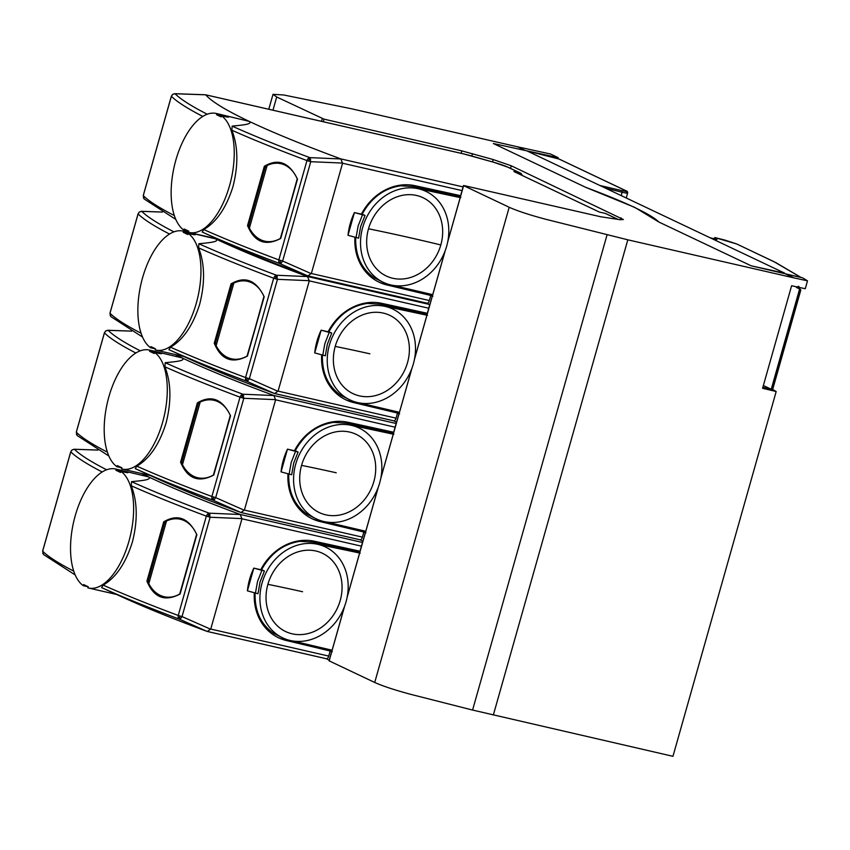 <?xml version="1.0" encoding="UTF-8"?>
<svg xmlns="http://www.w3.org/2000/svg" width="850" height="850" viewBox="0 0 850 850"><rect width="100%" height="100%" fill="white"/><g stroke="black" fill="none" stroke-linecap="round" stroke-linejoin="round"><path stroke-width="1.27" d="M354.939 237.235A51.797 45.241 115.4 0 0 379.142 282.221A51.797 45.241 115.4 0 0 387.303 285.047L430.769 295.46L432.225 296.151L429.845 304.566L426.934 303.184M202.173 232.029L223.954 241.984A430.961 39.812 15.8 0 0 307.721 275.857L279.809 263.543L281.254 263.022L282.636 261.035L278.842 259.919L278.768 262.161L279.809 263.543A462.963 42.766 15.8 0 1 202.173 232.029L203.766 229.574C216.644 221.988 226.387 207.623 232.996 186.49C238.468 164.953 238.096 146.2 231.88 130.241L232.146 126.119C240.582 125.216 253.47 124.408 249.093 121.327A430.961 39.812 -164.2 0 1 205.732 94.828L174.569 93.723M605.253 213.382L617.482 219.183A3.485 3.049 115.4 0 1 618.024 219.374L605.806 213.573A3.485 3.049 115.4 0 0 605.253 213.382L599.282 212.022L513.931 171.541L519.903 172.911A3.485 3.049 115.4 0 1 522.059 175.387M221.457 115.855L221.351 114.633L216.877 113.613A61.041 29.198 -77.1 0 0 216.325 113.475L249.093 121.327A430.961 39.812 -164.2 0 0 340.818 158.897L342.561 163.232L462.039 190.602M342.561 163.232L311.355 273.509L307.859 275.899L427.019 303.206A3.485 1.668 102.9 0 1 426.849 303.152L308.125 275.953M311.355 273.509L429.335 300.539A3.485 1.668 102.9 0 1 427.019 303.206M460.604 195.67L415.395 185.778A51.797 45.241 115.4 0 0 361.399 214.157L354.418 212.564L347.99 235.291L358.604 238.181L360.634 226.557L365.043 215.464L354.429 212.574A59.989 51.096 114.5 0 0 348.001 235.291M383.86 282.582A50.224 42.776 -65.5 0 1 362.674 227.481A50.224 42.776 -65.5 0 1 366.424 217.664A50.224 42.776 -65.5 0 1 425.467 191.154A50.224 42.776 -65.5 0 1 446.654 246.256A50.224 42.776 -65.5 0 1 383.86 282.582L374.563 278.003C361.484 269.057 355.204 255.542 355.714 237.447M365.043 215.464L362.185 214.157C371.333 197.699 384.158 188.243 400.658 185.789L413.546 186.596L460.286 196.817M378.388 281.849A51.797 45.241 115.4 0 0 385.762 284.314L432.363 295.481M278.768 262.161L281.254 263.022M265.529 167.099L264.329 166.281C278.248 158.079 289.297 162.371 297.479 179.159L280.691 238.468C265.508 246.447 254.447 242.154 247.541 225.601L248.997 225.537M432.905 296.204L432.342 296.204L432.905 296.204M280.872 237.915L297.224 178.798A39.568 27.466 -79.3 0 0 267.134 165.474L265.381 166.568L248.572 225.962L249.411 228.087A39.568 27.466 -79.3 0 0 280.33 238.468L297.404 179.488M171.413 96.177L172.762 94.35L175.047 93.723A462.963 42.766 -164.2 0 0 207.23 114.229M429.335 300.539L430.769 295.46M264.329 166.281L247.541 225.601M188.806 231.264L183.898 230.137L184.216 229.011L188.827 231.2L188.509 232.316A61.041 29.198 -77.1 0 0 189.061 232.464A61.041 29.198 -77.1 0 0 229.553 185.704A61.041 29.198 -77.1 0 0 221.478 115.791L225.962 116.822C228.565 117.311 229.309 117.215 228.193 116.535L228.735 116.981M216.325 113.475A61.041 29.198 -77.1 0 0 175.822 160.225A61.041 29.198 -77.1 0 0 183.898 230.137M221.351 114.633L228.193 116.535M216.877 113.613L216.559 114.729L221.159 116.918L221.478 115.791M221.032 115.759L216.559 114.729M144.139 198.985L143.299 195.521M280.096 262.098L280.649 260.514M362.185 214.157L361.473 213.998M356.065 237.543L358.147 225.93L362.493 214.827M425.297 191.08A50.224 42.776 -65.5 0 0 425.138 191.006A50.224 42.776 -65.5 0 0 417.945 188.594L460.201 197.593L447.801 241.411M460.806 197.583L460.233 197.614L460.806 197.583M445.092 250.994L432.724 294.674L392.966 285.366M440.821 244.949A43.244 36.837 -65.5 0 1 392.934 278.301A43.244 36.837 -65.5 0 1 368.507 228.788A43.244 36.837 -65.5 0 1 416.383 195.426A43.244 36.837 -65.5 0 1 440.821 244.949A299.498 27.668 15.8 0 0 403.166 236.183A299.498 27.668 15.8 0 0 368.507 228.788M267.134 165.474L249.411 228.087M328.727 656.083A3.485 1.668 102.9 0 1 326.411 658.761L207.241 631.454L210.747 629.064L328.727 656.083L330.161 651.004L331.617 651.695L329.237 660.121L326.326 658.739M332.297 651.748L331.723 651.759L332.297 651.748M292.358 640.911L332.116 650.218L344.473 606.549M347.193 596.966L359.592 553.138L360.198 553.127L317.337 544.149A50.224 42.776 -65.5 0 1 324.519 546.55A50.224 42.776 -65.5 0 1 324.689 546.624M362.387 537.126A3.485 1.668 102.9 0 1 360.071 539.793L240.986 512.518L244.407 510.096L362.387 537.126L363.821 532.047L365.277 532.737L362.897 541.163L359.986 539.782M365.957 532.791L365.394 532.791L365.957 532.791M326.017 521.953L365.776 531.261L378.144 487.581M380.853 477.998L393.252 434.18L350.997 425.181A50.224 42.776 -65.5 0 1 358.19 427.592A50.224 42.776 -65.5 0 1 358.349 427.667M393.858 434.169L393.295 434.201L393.858 434.169M396.047 418.158A3.485 1.668 102.9 0 1 393.731 420.835L274.571 393.529L278.078 391.138L396.047 418.158L397.481 413.079L398.947 413.78L396.557 422.195L393.646 420.814M399.617 413.822L399.054 413.833L399.617 413.822M359.688 402.985L399.447 412.303L411.804 368.624M414.513 359.04L426.913 315.212L384.657 306.223A50.224 42.776 -65.5 0 1 391.85 308.624A50.224 42.776 -65.5 0 1 392.02 308.709M427.529 315.201L426.955 315.233L427.529 315.201M793.836 277.854L786.027 274.146L802.421 277.748L807.5 280.84L793.836 277.854L627.81 239.817L545.583 219.226C529.592 214.954 517.459 210.97 509.192 207.273L463.622 185.651L464.196 185.629L463.622 185.651L447.706 241.899M329.726 660.843L329.152 660.864L329.726 660.843M517.597 146.816L550.524 154.02L558.184 157.664L525.406 150.524L517.597 146.816L351.571 108.779L283.592 94.956L272.999 94.339L276.707 96.996L324.073 119.17L323.34 121.762M558.184 157.664L557.898 158.674M464.196 185.629L600.663 216.75L619.969 219.693L623.39 219.544L511.254 165.782L493.191 159.556L461.784 150.875L324.073 119.17M807.5 280.84L805.269 288.724L791.605 285.738L762.588 388.291L776.178 391.542L773.298 389.821L762.864 387.313M800.742 277.387L751.188 265.816L784.709 273.158L526.883 150.864L559.066 159.056M585.671 187.319C626.62 202.683 651.015 214.253 658.867 222.031L634.844 207.421L585.671 187.319L493.361 143.523L526.883 150.854M710.133 237.777L716.954 239.488L714.521 238.042L714.818 237.564L724.646 240.029M714.521 238.042L714.298 238.818M599.856 185.47L622.126 190.666C626.471 191.696 627.672 191.696 625.717 190.676L626.142 190.889M605.359 188.084L622.359 192.302C627.374 193.471 628.766 193.46 626.514 192.281M763.364 385.517L771.247 389.257L764.926 387.812M796.078 286.716L799 288.724A1.392 0.669 102.9 0 1 799.234 290.349L771.247 389.257M796.429 287.491L800.031 289.021A1.392 1.317 -58.9 0 1 800.594 290.53L800.647 290.594A1.392 1.392 0 0 0 800.031 289.021A1.392 1.317 -58.9 0 0 799.68 288.873L797.98 287.853L798.182 286.322M393.731 420.835A3.485 1.668 102.9 0 1 393.571 420.771L274.837 393.571M168.895 349.658L190.676 359.614A430.961 39.812 15.8 0 0 274.444 393.486L246.521 381.172L247.966 380.651L249.347 378.664L245.554 377.549L245.491 379.78L246.521 381.172A462.963 42.766 15.8 0 1 168.895 349.658L170.489 347.204C183.356 339.618 193.099 325.252 199.708 304.119C205.179 282.582 204.808 263.829 198.592 247.86L198.857 243.738C207.294 242.845 220.192 242.038 215.804 238.956L183.037 231.094A61.041 29.198 -77.1 0 0 142.545 277.854A61.041 29.198 -77.1 0 0 150.62 347.767L150.928 346.641L155.539 348.829L155.221 349.945A61.041 29.198 -77.1 0 0 155.773 350.083A61.041 29.198 -77.1 0 0 196.265 303.333A61.041 29.198 -77.1 0 0 188.19 233.421L192.674 234.441C195.277 234.929 196.021 234.834 194.905 234.164L195.447 234.611M278.078 391.138L309.283 280.861L428.761 308.231M214.338 238.255A430.961 39.812 -164.2 0 0 215.804 238.956A430.961 39.812 -164.2 0 0 307.541 276.526L309.283 280.861M198.857 243.738A462.963 42.766 -164.2 0 0 276.494 275.251L274.816 276.154L273.668 278.205L277.461 279.331L276.494 275.251L307.658 276.579M188.179 233.484L188.073 232.262L183.589 231.232A61.041 29.198 -77.1 0 0 183.037 231.094M188.073 232.262L194.905 234.164M155.518 348.893L150.62 347.767M187.754 233.378L183.271 232.358L187.882 234.536L188.19 233.421M183.589 231.232L183.271 232.358M162.424 212.075L141.281 211.342M138.125 213.807L139.474 211.969L141.769 211.352A462.963 42.766 -164.2 0 0 173.942 231.848M162.371 212.043L141.546 211.31L139.326 212.001L138.072 213.849L109.958 313.183L110.851 316.604L110.011 313.151M110.192 314.936L110.16 315.594L110.192 314.936M247.966 380.651L246.808 379.727L247.361 378.144M246.808 379.727L245.491 379.78M275.474 278.8L275.857 277.068L277.355 276.792M275.857 277.068L274.816 276.154M232.241 284.729L231.041 283.9C244.959 275.697 256.009 279.99 264.191 296.788L247.403 356.097C232.22 364.066 221.17 359.784 214.253 343.23L215.709 343.166M231.041 283.9L214.253 343.23M247.584 355.544L263.936 296.416A39.568 27.466 -79.3 0 0 233.846 283.103L232.103 284.197L215.294 343.591L216.134 345.716A39.568 27.466 -79.3 0 0 247.053 356.097L264.116 297.107M233.846 283.103L216.134 345.716M360.071 539.793A3.485 1.668 102.9 0 1 359.901 539.739L241.177 512.539M135.224 468.616L157.006 478.571A430.961 39.812 15.8 0 0 240.773 512.444L212.861 500.129L214.306 499.609L215.688 497.632L211.894 496.506L211.82 498.748L212.861 500.129A462.963 42.766 15.8 0 1 135.224 468.616L136.818 466.161C149.696 458.575 159.439 444.21 166.048 423.077C171.519 401.54 171.148 382.787 164.932 366.828L165.197 362.706C173.634 361.803 186.522 360.995 182.144 357.914L149.377 350.062A61.041 29.198 -77.1 0 0 108.874 396.812A61.041 29.198 -77.1 0 0 116.949 466.724L117.268 465.598L121.879 467.787L121.561 468.913A61.041 29.198 -77.1 0 0 122.113 469.051A61.041 29.198 -77.1 0 0 162.605 422.291A61.041 29.198 -77.1 0 0 154.53 352.378L159.014 353.409C161.617 353.897 162.361 353.802 161.245 353.122L161.787 353.579M244.407 510.096L275.612 399.819L395.091 427.199M175.132 354.514A430.961 39.812 -164.2 0 0 182.144 357.914A430.961 39.812 -164.2 0 0 273.87 395.484L275.612 399.819M165.197 362.706A462.963 42.766 -164.2 0 0 242.834 394.209L241.145 395.123L240.008 397.163L243.801 398.289L242.834 394.209L273.998 395.547M154.519 352.442L154.403 351.22L149.929 350.2A61.041 29.198 -77.1 0 0 149.377 350.062M154.403 351.22L161.245 353.122M121.858 467.851L116.949 466.724M154.084 352.346L149.611 351.316L154.211 353.504L154.53 352.378M149.929 350.2L149.611 351.316M131.633 331.139L107.621 330.31M104.465 332.775L105.814 330.937L108.099 330.31A462.963 42.766 -164.2 0 0 140.282 350.816M131.569 331.107L107.876 330.267L105.666 330.958L104.401 332.807L76.298 432.151L77.191 435.572L76.351 432.108M76.521 433.893L76.489 434.562L76.521 433.893M214.306 499.609L213.148 498.684L213.701 497.101M213.148 498.684L211.82 498.748M241.814 397.757L242.197 396.036L243.695 395.76M242.197 396.036L241.145 395.123M198.581 403.686L197.381 402.868C211.299 394.666 222.349 398.958 230.531 415.746L213.743 475.054C198.56 483.034 187.51 478.741 180.593 462.188L182.049 462.124M197.381 402.868L180.593 462.188M213.924 474.502L230.276 415.384A39.568 27.466 -79.3 0 0 200.186 402.071L198.433 403.155L181.634 462.559L182.463 464.674A39.568 27.466 -79.3 0 0 213.382 475.054L230.456 416.075M200.186 402.071L182.463 464.674M326.411 658.761A3.485 1.668 102.9 0 1 326.241 658.697L207.506 631.497M101.564 587.584L123.346 597.539A430.961 39.812 15.8 0 0 207.113 631.412L179.201 619.087L180.636 618.577L182.028 616.59L178.234 615.474L178.16 617.706L179.201 619.087A462.963 42.766 15.8 0 1 101.564 587.584L103.158 585.129C116.036 577.543 125.779 563.178 132.377 542.045C137.849 520.497 137.477 501.755 131.272 485.786L131.537 481.663C139.974 480.771 152.862 479.963 148.484 476.871L115.706 469.019A61.041 29.198 -77.1 0 0 75.214 515.769A61.041 29.198 -77.1 0 0 83.289 585.682L83.608 584.566L88.209 586.744L87.901 587.871A61.041 29.198 -77.1 0 0 88.453 588.009A61.041 29.198 -77.1 0 0 128.945 541.259A61.041 29.198 -77.1 0 0 120.87 471.346L125.343 472.366C127.957 472.855 128.701 472.759 127.585 472.09L128.127 472.536M210.747 629.064L241.952 518.787L361.431 546.157M141.461 473.482A430.961 39.812 -164.2 0 0 148.484 476.871A430.961 39.812 -164.2 0 0 240.21 514.452L241.952 518.787M131.537 481.663A462.963 42.766 -164.2 0 0 209.174 513.177L207.485 514.08L206.337 516.131L210.131 517.246L209.174 513.177L240.337 514.505M120.849 471.41L120.743 470.188L116.259 469.158A61.041 29.198 -77.1 0 0 115.706 469.019M120.743 470.188L127.585 472.09M88.198 586.819L83.289 585.682M120.424 471.304L115.951 470.284L120.551 472.462L120.87 471.346M116.259 469.158L115.951 470.284M97.963 450.096L73.961 449.267M70.805 451.733L72.154 449.894L74.439 449.278A462.963 42.766 -164.2 0 0 106.622 469.774M97.909 450.064L74.216 449.236L72.006 449.926L70.741 451.775L42.627 551.108L43.52 554.529L42.691 551.076M42.861 552.851L42.829 553.52L42.861 552.851M180.636 618.577L179.488 617.653L180.041 616.059M179.488 617.653L178.16 617.706M208.144 516.726L208.537 514.994L210.024 514.717M208.537 514.994L207.485 514.08M164.921 522.654L163.71 521.826C177.639 513.623 188.679 517.916 196.86 534.714L180.083 594.023C164.889 601.991 153.839 597.699 146.933 581.156L148.378 581.081M163.71 521.826L146.933 581.156M179.722 594.023L196.605 534.342A39.568 27.466 -79.3 0 0 166.515 521.029L164.773 522.112L147.964 581.517L148.803 583.642A39.568 27.466 -79.3 0 0 179.722 594.023L196.796 535.033M180.253 593.47L179.722 594.012M166.515 521.029L148.803 583.642M232.146 126.119A462.963 42.766 -164.2 0 0 309.783 157.622L308.093 158.536L306.956 160.576L310.749 161.702L309.783 157.622L340.946 158.961M308.763 161.171L309.145 159.449L310.643 159.173M309.145 159.449L308.093 158.536M205.477 94.764L174.824 93.681L172.614 94.371L171.349 96.22L143.246 195.564L144.128 198.974L175.801 219.396M143.469 197.306L143.438 197.976L143.469 197.306M786.027 274.146L784.773 273.551M607.049 234.855L472.579 710.058L672.956 756.319L776.178 391.542M472.579 710.058L411.113 694.439C395.123 690.168 382.989 686.173 374.723 682.476L329.152 660.864L344.654 606.071M345.1 399.468A51.797 45.241 115.4 0 0 352.484 401.944L399.075 413.1M321.661 354.864A51.797 45.241 115.4 0 0 345.865 399.84A51.797 45.241 115.4 0 0 354.014 402.666L397.481 413.079M350.572 400.201A50.224 42.776 -65.5 0 1 329.386 345.111A50.224 42.776 -65.5 0 1 333.147 335.293A50.224 42.776 -65.5 0 1 392.179 308.784A50.224 42.776 -65.5 0 1 413.366 363.874A50.224 42.776 -65.5 0 1 350.572 400.201L341.286 395.622C328.206 386.686 321.916 373.171 322.437 355.077M427.327 313.299L382.107 303.408A51.797 45.241 115.4 0 0 328.111 331.787L321.141 330.193A59.989 51.096 114.5 0 0 314.723 352.92L321.141 330.193L331.755 333.083L328.897 331.787C338.056 315.329 350.88 305.873 367.37 303.408L380.258 304.215L426.998 314.447M328.897 331.787L328.196 331.627M314.723 352.92L325.327 355.81L327.356 344.186L331.755 333.083M322.777 355.172L324.87 343.549L329.205 332.446M407.533 362.578A43.244 36.837 -65.5 0 1 359.656 395.93A43.244 36.837 -65.5 0 1 335.219 346.407A43.244 36.837 -65.5 0 1 383.106 313.055A43.244 36.837 -65.5 0 1 407.533 362.578M311.44 518.436A51.797 45.241 115.4 0 0 318.814 520.901L365.415 532.068M287.991 473.822A51.797 45.241 115.4 0 0 312.205 518.808A51.797 45.241 115.4 0 0 320.354 521.634L363.821 532.047M316.912 519.169A50.224 42.776 -65.5 0 1 295.726 464.068A50.224 42.776 -65.5 0 1 299.487 454.251A50.224 42.776 -65.5 0 1 358.519 427.741A50.224 42.776 -65.5 0 1 379.706 482.842A50.224 42.776 -65.5 0 1 316.912 519.169L307.615 514.59C294.536 505.644 288.256 492.129 288.766 474.045M287.491 449.161A59.989 51.096 114.5 0 0 281.053 471.877L287.47 449.151L298.095 452.051L295.237 450.744C304.385 434.286 317.209 424.83 333.71 422.376L346.598 423.183L393.337 433.404M393.656 432.257L348.447 422.365A51.797 45.241 115.4 0 0 294.451 450.755L287.47 449.151M295.237 450.744L294.525 450.596M281.053 471.877L291.656 474.767L293.686 463.144L298.095 452.051M289.117 474.141L291.199 462.517L295.545 451.414M373.873 481.536A43.244 36.837 -65.5 0 1 325.986 514.888A43.244 36.837 -65.5 0 1 301.559 465.375A43.244 36.837 -65.5 0 1 349.435 432.023A43.244 36.837 -65.5 0 1 373.873 481.536M277.769 637.394A51.797 45.241 115.4 0 0 285.154 639.869L331.755 651.026M254.331 592.79A51.797 45.241 115.4 0 0 278.534 637.766A51.797 45.241 115.4 0 0 286.694 640.592L330.161 651.004M283.241 638.127A50.224 42.776 -65.5 0 1 262.066 583.036A50.224 42.776 -65.5 0 1 265.816 573.208A50.224 42.776 -65.5 0 1 324.859 546.709A50.224 42.776 -65.5 0 1 346.046 601.8A50.224 42.776 -65.5 0 1 283.241 638.127L273.955 633.548C260.876 624.612 254.596 611.097 255.106 593.003M359.996 551.225L314.776 541.333A51.797 45.241 115.4 0 0 260.78 569.713L253.81 568.119A59.989 51.096 114.5 0 0 247.393 590.846L253.81 568.119L264.424 571.009L261.577 569.713C270.725 553.254 283.549 543.788 300.05 541.333L312.938 542.141L359.678 552.362M261.577 569.713L260.865 569.553M247.393 590.846L257.996 593.736L260.026 582.101L264.424 571.009M255.446 593.098L257.539 581.474L261.885 570.371M340.212 600.493A43.244 36.837 -65.5 0 1 292.326 633.856A43.244 36.837 -65.5 0 1 267.888 584.332A43.244 36.837 -65.5 0 1 315.775 550.981A43.244 36.837 -65.5 0 1 340.212 600.493M340.818 158.897L463.091 186.915M463.367 153.861A3.485 1.668 -77.1 0 0 463.197 153.797L493.584 162.233L508.226 167.301A3.485 3.049 115.4 0 0 507.684 167.11A17.436 1.615 -164.2 0 0 493.563 162.244L471.856 156.049A17.436 1.615 15.8 0 0 463.367 153.861L205.732 94.828M205.604 94.786L463.197 153.797A3.485 1.668 -77.1 0 0 463.027 153.776M507.684 167.11L519.903 172.911M387.303 285.047L385.762 284.314M203.766 229.574A465.832 43.031 15.8 0 0 278.842 259.919L306.956 160.576A465.832 43.031 -164.2 0 1 231.88 130.241M311.164 273.615L282.636 261.035L310.749 161.702L342.444 163.051M202.799 116.418A465.832 43.031 -164.2 0 1 171.381 96.284L143.268 195.627A465.832 43.031 15.8 0 0 174.346 215.581M417.945 188.594L413.546 186.596M445.262 250.527L414.418 359.529M411.974 368.156L380.757 478.486M378.314 487.114L347.098 597.454M322.277 118.607L321.502 121.338M276.707 96.996L272.956 110.213M472.483 153.648L471.814 156.028M461.784 150.875L461.093 153.319M493.191 159.556L492.511 161.936M511.254 165.782L510.51 168.385M658.867 222.031L751.188 265.816M800.137 276.983L773.798 261.577L736.482 243.876L724.774 240.061M625.717 190.676L558.662 158.865M621.393 195.691L622.126 190.666M771.906 389.491L799.924 290.498A1.392 0.669 -77.1 0 0 799.68 288.873L799 288.724M799.234 290.349L800.647 290.594L772.618 389.661M775.923 262.682L800.434 277.1M309.156 280.681L277.461 279.331L249.347 378.664L277.876 391.244M307.541 276.526L429.76 304.523L426.806 315.127M169.522 234.048A465.832 43.031 -164.2 0 1 138.093 213.913L109.99 313.246A465.832 43.031 15.8 0 0 141.058 333.211M170.489 347.204A465.832 43.031 15.8 0 0 245.554 377.549L273.668 278.205A465.832 43.031 -164.2 0 1 198.592 247.86M275.496 399.638L243.801 398.289L215.688 497.632L244.216 510.202M273.87 395.484L396.142 423.502M135.851 353.005A465.832 43.031 -164.2 0 1 104.433 332.871L76.319 432.214A465.832 43.031 15.8 0 0 107.397 452.168M136.818 466.161A465.832 43.031 15.8 0 0 211.894 496.506L240.008 397.163A465.832 43.031 -164.2 0 1 164.932 366.828M241.836 518.606L210.131 517.246L182.028 616.59L210.545 629.17M240.21 514.452L362.472 542.459M102.191 471.973A465.832 43.031 -164.2 0 1 70.773 451.839L42.659 551.172A465.832 43.031 15.8 0 0 73.738 571.136M103.158 585.129A465.832 43.031 15.8 0 0 178.234 615.474L206.337 516.131A465.832 43.031 -164.2 0 1 131.272 485.786M621.021 217.844L620.479 219.746M627.81 239.817L493.34 715.02M509.192 207.273L374.723 682.476M354.014 402.666L352.484 401.944M384.657 306.223L380.258 304.215M369.877 353.812A299.498 27.668 15.8 0 0 335.219 346.407M320.354 521.634L318.814 520.901M350.997 425.181L346.598 423.183M336.217 472.77A299.498 27.668 15.8 0 0 301.559 465.375M286.694 640.592L285.154 639.869M317.337 544.149L312.938 542.141M302.558 591.738A299.498 27.668 15.8 0 0 267.888 584.332M508.226 167.301L520.455 173.092M329.194 660.078L329.003 660.758M331.574 651.653L332.01 650.133M359.476 553.053L362.854 541.11M365.245 532.695L365.67 531.176M393.146 434.084L396.525 422.152M398.905 413.727L399.33 412.207M432.193 296.108L432.618 294.589M460.094 197.498L463.473 185.544M272.999 94.339L268.781 109.257M714.818 237.564L736.684 243.95L776.241 262.82M626.237 197.986L627.629 193.056C627.693 191.749 627.119 190.984 625.919 190.74L558.875 158.939M798.692 288.416L798.894 286.408M110.851 316.604L142.513 337.025M77.191 435.561L108.853 455.983M43.52 554.529L75.183 574.951M183.94 356.533L155.773 350.083M217.228 238.914L189.061 232.464M150.28 475.501L122.113 469.051M116.62 594.458L88.453 588.009"/></g></svg>
